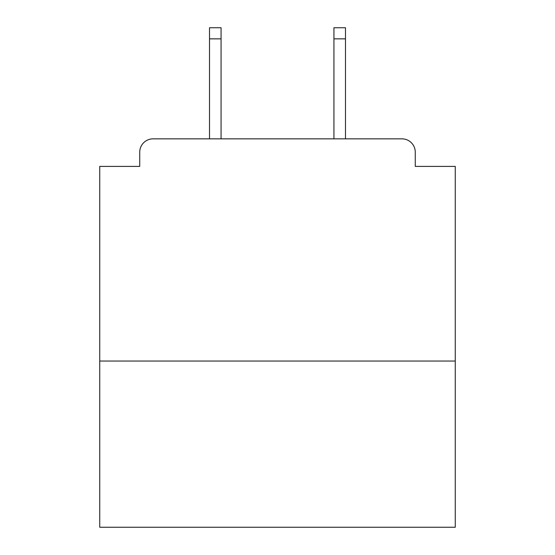<?xml version="1.0" encoding="UTF-8"?>
<svg xmlns="http://www.w3.org/2000/svg" width="555" height="555" viewBox="0 0 555 555"><rect width="100%" height="100%" fill="white"/><g stroke="black" fill="none" stroke-linecap="round" stroke-linejoin="round"><path stroke-width="0.83" d="M455.26 361.048L455.26 166.403L415.265 166.403L415.265 152.181A13.334 13.334 0 0 0 401.931 138.847L153.069 138.847A13.334 13.334 0 0 0 139.735 152.181L139.735 166.403L99.74 166.403L99.74 527.25L455.26 527.25L455.26 361.048L99.74 361.048M139.735 152.181L139.735 166.403M401.931 138.847L346.826 138.847M208.174 138.847L153.069 138.847M415.265 166.403L415.265 152.181M221.063 38.857L209.506 38.857L209.506 27.75L221.063 27.75L221.063 138.847M209.506 38.857L209.506 138.847M345.494 27.75L345.494 38.857L333.937 38.857L333.937 27.75L345.494 27.75M333.937 138.847L333.937 38.857M345.494 138.847L345.494 38.857"/></g></svg>
